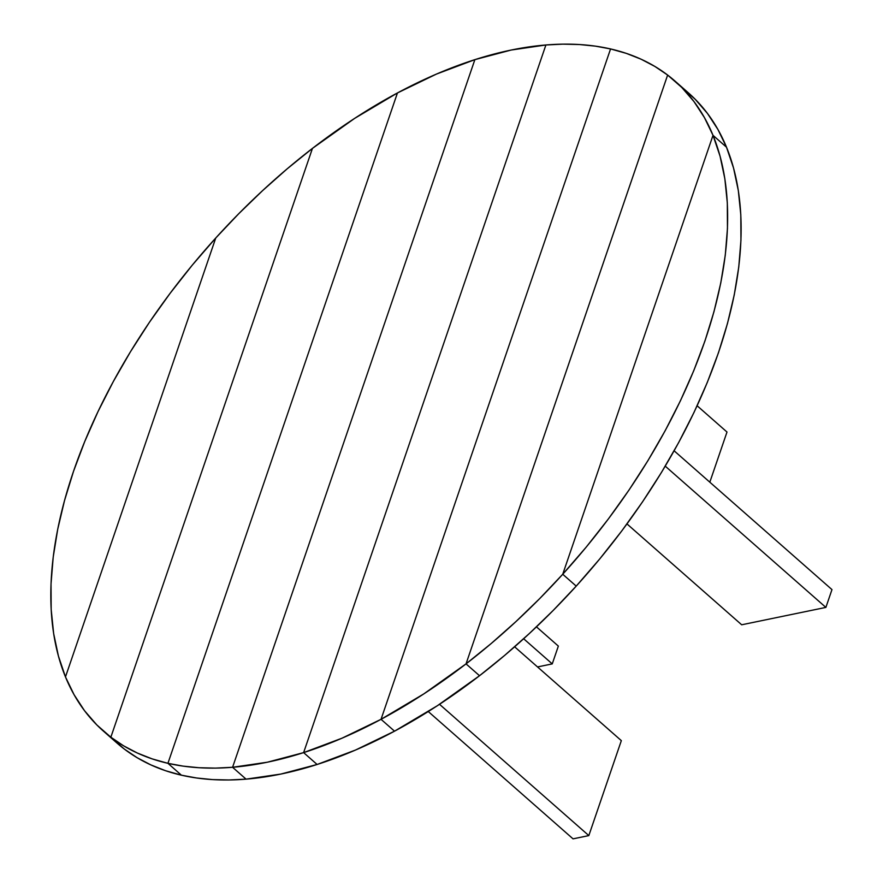 <?xml version="1.0" encoding="UTF-8"?>
<svg xmlns="http://www.w3.org/2000/svg" width="883" height="883" viewBox="0 0 883 883"><rect width="100%" height="100%" fill="white"/><g stroke="black" fill="none" stroke-linecap="round" stroke-linejoin="round"><path stroke-width="1.32" d="M545.904 44.978L303.62 752.614L317.107 764.479L303.62 752.614A432.802 241.39 131.3 0 1 232.582 767.283L246.07 779.148A432.802 241.39 -48.7 0 0 317.107 764.479L280.816 774.071L246.07 779.148L232.582 767.283L474.866 59.647A432.802 241.39 131.3 0 1 545.904 44.978L303.62 752.614L267.328 762.217L232.582 767.283L474.866 59.647L511.158 50.044L545.904 44.978A432.802 241.39 131.3 0 1 610.561 48.94A432.802 241.39 131.3 0 1 667.636 75.055L466.036 663.873L479.524 675.727L466.036 663.873A432.802 241.39 131.3 0 1 381.037 719.314L394.524 731.179A432.802 241.39 -48.7 0 0 479.524 675.727L437.306 705.76L394.524 731.179L381.037 719.314L610.561 48.94L626.312 53.377L641.113 59.216L654.899 66.457L667.636 75.055L466.036 663.873L423.818 693.895L381.037 719.314L610.561 48.94L381.037 719.314L394.524 731.179L381.037 719.314A432.802 241.39 131.3 0 1 303.62 752.614L317.107 764.479A432.802 241.39 -48.7 0 0 394.524 731.179L355.496 750.053L317.107 764.479L303.62 752.614L545.904 44.978L562.99 44.15L579.502 44.536L595.374 46.137L610.561 48.94L381.037 719.314L342.008 738.188L303.62 752.614L545.904 44.978M681.124 86.909L695.153 99.216L707.449 113.421L717.912 129.448L726.499 147.196L713.011 135.331L562.736 574.248A432.802 241.39 131.3 0 1 466.036 663.873L479.524 675.727L466.036 663.873L667.636 75.055A432.802 241.39 131.3 0 1 675.042 81.115A432.802 241.39 131.3 0 1 713.011 135.331L726.499 147.196A432.802 241.39 -48.7 0 0 688.53 92.98L675.042 81.115M562.736 574.248L576.224 586.113L562.736 574.248L539.767 598.519L515.893 621.632L491.268 643.464L466.036 663.873L661.422 93.179L667.636 75.055L681.665 87.351L693.961 101.556L704.424 117.582L713.011 135.331L562.736 574.248L713.011 135.331L726.499 147.196L713.011 135.331A432.802 241.39 131.3 0 1 562.736 574.248L576.224 586.113L553.255 610.374L529.381 633.497L504.756 655.318L479.524 675.727A432.802 241.39 -48.7 0 0 576.224 586.113L562.736 574.248L713.011 135.331L720.064 156.181L724.844 178.763L727.316 202.891L727.46 228.432L725.274 255.198L720.771 282.99L713.983 311.644L704.965 340.937L693.762 370.694L680.473 400.683L665.175 430.705L647.979 460.573L629.005 490.054L608.365 518.961L586.235 547.096L562.736 574.248M576.224 586.113A432.802 241.39 -48.7 0 0 726.499 147.196L733.552 168.046L738.331 190.618L740.804 214.757L740.947 240.297L738.762 267.052L734.259 294.856L727.471 323.498L718.453 352.803L707.25 382.549L693.961 412.538L678.663 442.571L661.466 472.427L642.493 501.919L621.853 530.826L599.723 558.95L576.224 586.113M397.449 92.947L167.925 763.32L181.412 775.186L167.925 763.32A432.802 241.39 131.3 0 1 110.85 737.206L124.337 749.071A432.802 241.39 -48.7 0 0 181.412 775.186L165.662 770.749L150.861 764.899L137.075 757.669L124.337 749.071L110.85 737.206L312.45 148.388A432.802 241.39 131.3 0 1 397.449 92.947L167.925 763.32L152.174 758.883L137.373 753.044L123.576 745.804L110.85 737.206L312.45 148.388L354.668 118.366L397.449 92.947A432.802 241.39 131.3 0 1 474.866 59.647L232.582 767.283L246.07 779.148L232.582 767.283A432.802 241.39 131.3 0 1 167.925 763.32L181.412 775.186A432.802 241.39 -48.7 0 0 246.07 779.148L228.984 779.976L212.472 779.59L196.6 777.989L181.412 775.186L167.925 763.32L397.449 92.947L436.467 74.073L474.866 59.647L469.756 74.58L232.582 767.283L215.496 768.111L198.984 767.724L183.112 766.124L167.925 763.32L397.449 92.947M65.474 676.93L215.75 238.013A432.802 241.39 131.3 0 1 312.45 148.388L110.85 737.206L124.337 749.071L110.85 737.206A432.802 241.39 131.3 0 1 103.443 731.146A432.802 241.39 131.3 0 1 65.474 676.93L215.75 238.013L238.719 213.741L262.593 190.629L287.218 168.796L312.45 148.388L110.85 737.206L96.81 724.91L84.525 710.705L74.062 694.678L65.474 676.93A432.802 241.39 131.3 0 1 73.521 471.323A432.802 241.39 131.3 0 1 215.75 238.013L65.474 676.93L58.421 656.08L53.642 633.508L51.17 609.369L51.026 583.829L53.212 557.063L57.715 529.27L64.503 500.617L73.521 471.323L84.713 441.577L98.013 411.577L113.311 381.555L130.507 351.688L149.481 322.207L170.121 293.299L192.251 265.165L215.75 238.013L65.474 676.93M103.443 731.146L116.931 743.011A432.802 241.39 -48.7 0 0 124.337 749.071L116.799 742.89M428.266 711.543L573.045 838.85L588.829 835.594L439.524 704.303L588.829 835.594L621.334 740.638L514.634 646.809L621.334 740.638L588.829 835.594L573.045 838.85L428.266 711.543M697.14 405.772L726.996 432.03L697.14 405.772M709.822 482.184L726.996 432.03L709.822 482.184M536.467 626.853L558.354 646.091L536.467 626.853M523.652 638.751L552.25 663.895L537.526 666.941L552.25 663.895L558.354 646.091L552.25 663.895L523.652 638.751M674.126 450.794L831.974 589.601L674.126 450.794M741.687 624.789L626.974 523.917L741.687 624.789L825.881 607.405L831.974 589.601L825.881 607.405L741.687 624.789M665.252 466.158L825.881 607.405L665.252 466.158"/></g></svg>
